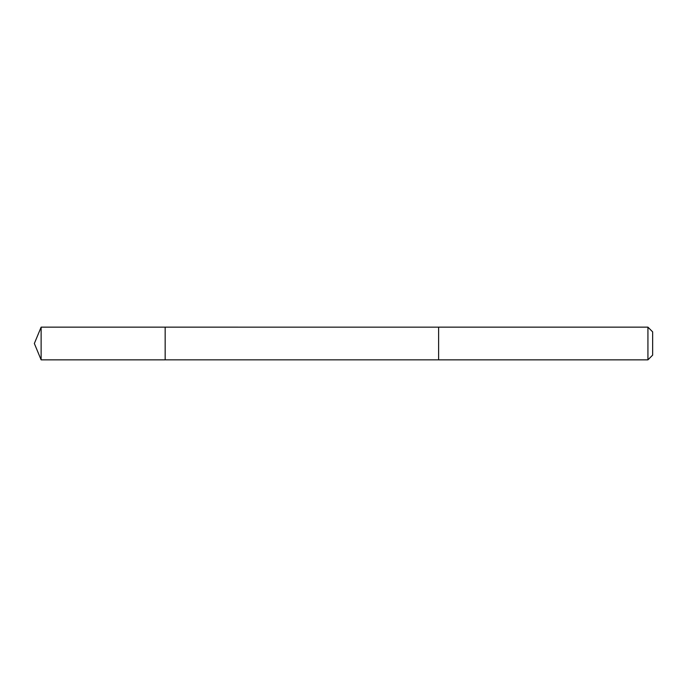 <?xml version="1.0" encoding="UTF-8"?>
<svg xmlns="http://www.w3.org/2000/svg" width="687" height="687" viewBox="0 0 687 687"><rect width="100%" height="100%" fill="white"/><g stroke="black" fill="none" stroke-linecap="round" stroke-linejoin="round"><path stroke-width="1.03" d="M165.163 359.851L165.163 327.149L41.126 327.149L41.126 359.851L165.163 359.851L165.163 327.149L438.624 327.158L438.624 359.842L41.126 359.851L34.35 343.5L41.126 359.851M438.624 350.61L438.624 359.851L647.927 359.851L647.927 327.149L438.624 327.149L438.624 350.61M647.927 327.149L652.65 331.873L652.65 355.127L647.927 359.851M34.35 343.5L41.126 327.149"/></g></svg>
